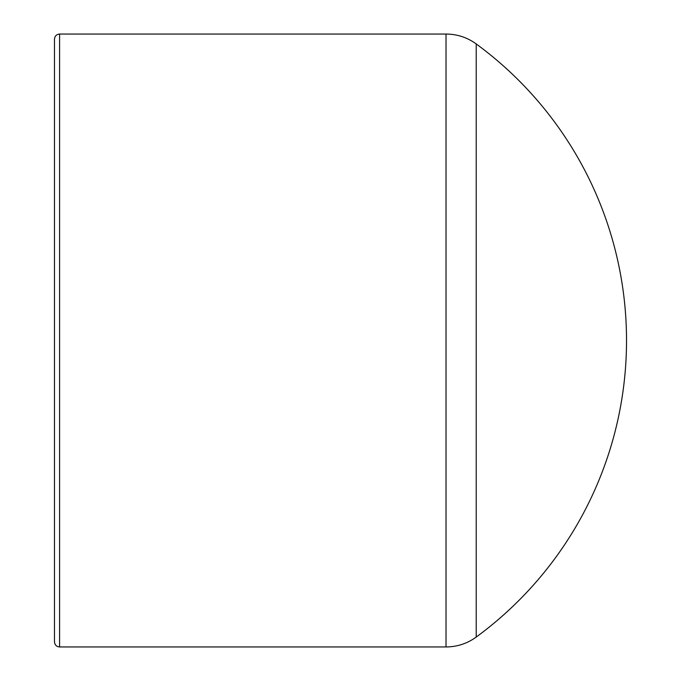 <?xml version="1.0" encoding="UTF-8"?>
<svg xmlns="http://www.w3.org/2000/svg" width="681" height="681" viewBox="0 0 681 681"><rect width="100%" height="100%" fill="white"/><g stroke="black" fill="none" stroke-linecap="round" stroke-linejoin="round"><path stroke-width="1.02" d="M59.587 34.05L59.587 646.95C56.514 646.678 54.812 644.975 54.48 641.842L54.48 39.157C54.786 36.059 56.489 34.356 59.587 34.05L446.029 34.05C457.147 34.135 467.209 37.429 476.223 43.933L476.223 637.067A367.74 367.74 0 0 0 476.223 43.933M54.48 600.982L54.48 80.017M446.029 34.05L446.029 646.95C457.147 646.865 467.209 643.571 476.223 637.067M59.587 646.95L446.029 646.95"/></g></svg>
